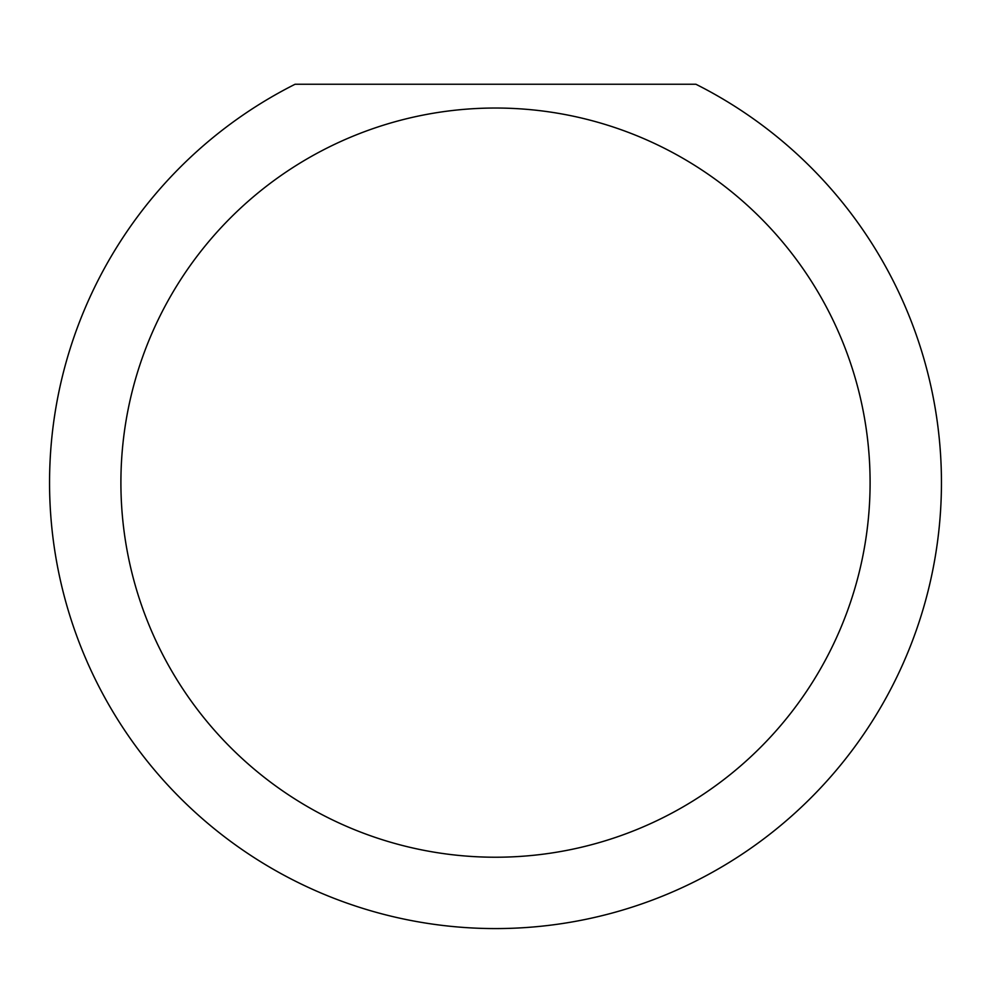 <?xml version="1.0" encoding="UTF-8"?>
<svg xmlns="http://www.w3.org/2000/svg" width="991" height="991" viewBox="0 0 991 991"><rect width="100%" height="100%" fill="white"/><g stroke="black" fill="none" stroke-linecap="round" stroke-linejoin="round"><path stroke-width="1.49" d="M870.098 482.629A374.598 374.598 0 0 0 495.5 108.031A374.598 374.598 0 0 0 120.902 482.629A374.598 374.598 0 0 0 495.5 857.227A374.598 374.598 0 0 0 870.098 482.629M695.905 84.247A445.95 445.95 0 0 1 495.5 928.579A445.95 445.95 0 0 1 295.095 84.247L695.905 84.247"/></g></svg>

